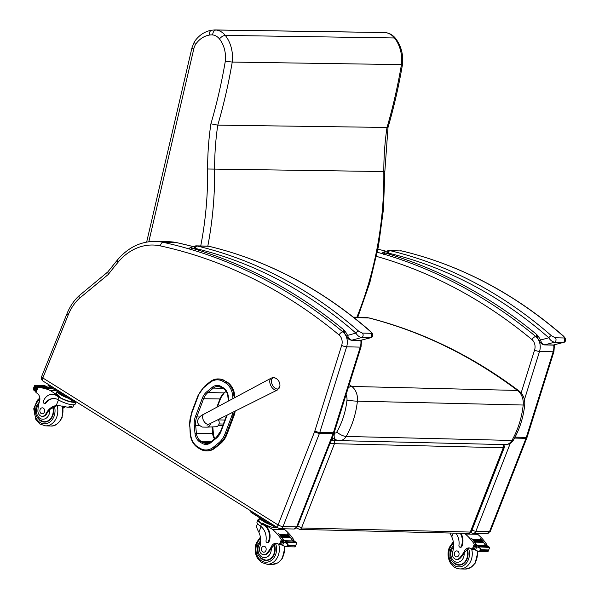 <?xml version="1.0" encoding="UTF-8"?>
<svg xmlns="http://www.w3.org/2000/svg" width="599" height="599" viewBox="0 0 599 599"><rect width="100%" height="100%" fill="white"/><g stroke="black" fill="none" stroke-linecap="round" stroke-linejoin="round"><path stroke-width="0.9" d="M369.351 317.994L353.852 317.545M345.99 394.936A7.562 6.02 91.4 0 1 346.978 400.169A7.48 0.464 6.1 0 0 357.408 401.18L524.709 405.059C525.196 399.219 523.271 394.494 518.944 390.892A7.48 3.931 -53 0 1 518.944 390.9A7.48 3.931 -53 0 0 517.551 390.443A15.042 11.98 91.4 0 1 523.182 405.186C521.729 418.072 517.978 429.827 511.92 440.452A7.48 2.553 29.9 0 0 513.583 439.853L513.583 439.853A7.48 2.553 29.9 0 0 513.598 439.823M524.709 405.059C523.301 417.72 519.595 429.318 513.583 439.853C511.681 442.968 508.91 444.563 505.279 444.63A9.943 7.922 91.4 0 0 511.92 440.452L346.147 436.454A7.48 2.553 -150.1 0 1 336.81 432.006A2.463 1.962 91.4 0 1 334.564 432.905A7.48 4.305 113.4 0 0 336.114 439.883A7.48 4.305 113.4 0 0 336.121 439.883L339.506 440.624A9.943 7.922 -88.6 0 0 346.147 436.454C352.205 425.822 355.956 414.066 357.408 401.18A15.042 11.98 -88.6 0 0 351.778 386.445L349.247 384.551M296.819 527.674L297.98 528.895M299.597 529.396A2.493 1.984 -88.6 0 0 299.657 529.396A2.493 1.984 -88.6 0 0 301.499 527.981L297.725 525.892M329.884 443.672L334.467 443.694A2.493 1.984 -88.6 0 0 333.561 440.37L330.895 441.074M471.525 531.32L470.29 532.062A2.493 1.984 91.4 0 1 468.448 533.477L468.448 533.477C469.781 533.477 470.807 532.758 471.525 531.32L504.178 447.827L503.25 447.767L470.29 532.062L301.499 527.981L334.467 443.694L503.25 447.767A2.493 1.984 91.4 0 0 502.524 444.563M503.115 444.638L503.093 444.623C504.283 445.431 504.65 446.502 504.178 447.827M232.891 412.224A21.849 17.401 91.4 0 1 231.865 415.669L233.048 416.065L231.858 415.676L225.044 433.766A21.856 17.408 91.4 0 1 218.657 442.908L213.296 447.258A16.862 13.433 91.4 0 1 200.328 448.434L198.134 447.161A16.862 13.433 91.4 0 1 190.557 433.976L189.831 426.046A21.849 17.401 91.4 0 1 191.395 414.141L198.194 396.096A21.849 17.401 91.4 0 1 204.544 386.976L209.935 382.574A16.862 13.433 91.4 0 1 222.94 381.376L225.127 382.649A16.869 13.433 91.4 0 1 232.704 395.842L232.959 398.612M226.789 381.863L223.794 380.567L226.789 381.863A17.76 14.151 91.4 0 1 234.771 395.767L232.704 395.842M227.043 434.17L233.865 416.08L233.048 416.065L226.227 434.155L227.043 434.17A22.755 18.12 91.4 0 1 220.395 443.694L219.578 443.672A0.898 0.449 -129.1 0 1 218.657 442.908M235.22 411.064A22.747 18.12 91.4 0 1 233.865 416.08M198.374 447.992A0.898 0.494 -59.8 0 1 198.224 447.947L200.418 449.228A0.898 0.494 -59.8 0 0 200.56 449.265A17.76 14.144 -88.6 0 0 206.206 450.897A17.76 14.144 -88.6 0 0 214.225 448.022L215.034 448.045L220.395 443.694M234.935 397.556L234.771 395.767M215.034 448.045A17.76 14.144 91.4 0 1 207.022 450.912L200.418 449.228A0.898 0.494 -59.8 0 1 200.328 448.434M222.94 381.376A0.898 0.494 -59.8 0 1 223.794 380.567A17.76 14.144 -88.6 0 0 218.141 378.935L218.957 378.957A17.76 14.144 91.4 0 1 224.603 380.59M195.506 44.498L194.278 41.93L191.942 47.898A4.987 0.794 13.1 0 0 193.777 48.983A14.96 11.898 90.9 0 1 195.506 44.498A27.277 21.699 90.9 0 1 209.433 35.071A20.037 15.941 90.9 0 1 212.608 34.929C212.982 31.912 214.098 30.272 215.954 30.002L385.157 32.556A18.921 15.05 90.9 0 1 394.479 37.962L395.565 38.396C401.165 45.831 403.471 54.524 402.483 64.475L401.45 64.617A463.536 368.737 90.9 0 1 386.969 127.692A238.746 189.92 -89.1 0 0 383.817 171.516A309.099 245.882 90.9 0 1 356.877 317.208M209.433 35.071C209.313 32.076 210.159 30.437 211.964 30.175M225.321 61.18A458.549 364.769 90.9 0 1 210.908 123.806L217.766 125.139A463.536 368.737 -89.1 0 0 232.247 62.071L401.45 64.617A31.567 25.113 90.9 0 0 394.479 37.962L225.276 35.408C223.277 35.596 221.331 36.756 219.436 38.898A26.581 21.145 90.9 0 1 225.321 61.18L232.247 62.071A31.567 25.113 -89.1 0 0 225.276 35.408A18.921 15.05 -89.1 0 0 215.954 30.002A25.023 19.909 -89.1 0 0 214.876 29.95L211.657 30.197C204.536 31.477 198.756 35.371 194.301 41.893L194.278 41.93M210.908 123.806A243.733 193.889 -89.1 0 0 207.628 169L384.835 171.561L388.01 127.467L217.766 125.139A238.746 189.92 90.9 0 0 214.614 168.97A309.099 245.882 -89.1 0 1 207.808 246.129A9.973 7.944 91.4 0 1 208.924 246.294A2.493 1.483 -76.6 0 1 209.111 246.316A2.493 1.483 -76.6 0 1 209.291 246.384M385.531 32.601L385.157 32.556A25.023 19.909 90.9 0 0 384.079 32.503L385.277 32.556M59.099 405.523L57.863 405.635A17.386 13.844 91.4 0 0 52.203 408.121L49.672 409.559A17.386 13.844 91.4 0 0 46.759 413.729L45.973 413.714A17.386 13.844 91.4 0 1 56.179 405.598L58.223 405.478L67.642 407.208L71.221 406.436L72.793 407.26L73.849 404.737M65.516 406.811A17.386 13.844 -88.6 0 0 63.165 408.189M62.985 407.185A17.386 13.844 91.4 0 1 64.4 406.526M76.118 401.772A11.306 2.913 -158 0 1 58.949 397.137L56.493 395.602A12.235 9.749 -88.6 0 0 52.368 394.329A12.235 9.749 -88.6 0 0 43.383 401.135A1.565 1.25 -88.6 0 0 45.389 402.91A14.129 11.254 -88.6 0 1 53.798 398.522A14.129 11.254 -88.6 0 1 57.946 399.623L58.949 397.137M76.163 401.802L75.279 403.996A11.306 2.913 22 0 1 69.08 404.22A11.306 2.913 22 0 1 58.582 399.982L57.946 399.623M72.793 407.26L67.642 407.208M38.396 387.463L38.299 387.426A4.2 3.347 91.4 0 0 38.695 387.463L38.695 387.463A53.011 42.222 91.4 0 1 38.703 387.463A53.011 42.222 91.4 0 1 46.4 388.541L46.258 388.541A53.011 42.222 91.4 0 0 39.242 387.486A1.176 0.936 91.4 0 1 39.242 387.486L38.036 387.471A53.011 42.222 91.4 0 1 49.949 390.368L59.825 396.545L59.578 397.152L56.493 395.602M55.962 390.518L49.949 390.368M43.383 387.815L42.709 387.8A53.011 42.222 91.4 0 0 42.102 387.718L42.709 387.8M44.64 388.017L43.952 388.002A53.011 42.222 91.4 0 0 43.353 387.897L43.952 388.002M52.615 388.429L45.187 388.249A53.011 42.222 91.4 0 0 44.588 388.122L45.187 388.249M34.592 385.569L33.402 388.519L33.387 389.837L34.413 390.548A4.2 3.347 91.4 0 1 34.869 391.027L35.962 391.162M38.299 387.426L36.344 387.381A4.2 3.347 91.4 0 1 35.753 387.209L34.54 385.711M44.453 403.397L45.09 403.412A1.565 1.25 91.4 0 0 46.018 402.925A14.129 11.254 91.4 0 1 54.12 398.53M75.257 401.233A10.265 2.643 -158 0 1 69.17 401.21A10.265 2.643 -158 0 1 59.578 397.152M52.368 394.329L52.997 394.344A12.235 9.749 91.4 0 1 57.122 395.617M48.579 387.575A4.2 3.347 91.4 0 1 48.414 387.516L44.895 385.726M44.528 385.861L45.022 386.325L36.337 386.115A4.2 3.347 91.4 0 1 36.329 386.1L34.907 386.063M37.333 387.044A4.2 3.347 91.4 0 1 36.809 386.647L46.018 387.254L45.494 386.857M58.799 392.293A8.693 2.239 22 0 0 66.616 397.174M36.329 386.1A1.962 1.565 91.4 0 0 35.85 385.651L36.337 386.115M42.409 387.426L51.342 387.823M36.344 387.381L36.576 387.935L35.079 391.14M44.588 385.689L34.69 385.449M45.973 413.714A5.496 4.38 91.4 0 1 42.147 416.312A5.496 4.38 91.4 0 1 37.932 410.263A27.487 21.893 91.4 0 1 39.519 401.412A6.409 5.106 91.4 0 0 37.363 393.491A35.334 28.146 91.4 0 0 35.985 392.555L35.76 391.664L37.4 387.59M37.632 387.448L37.423 388.115L37.632 387.448L39.227 387.486A1.176 0.936 91.4 0 0 39.212 387.486M57.152 391.267L56.508 392.854A10.265 2.643 22 0 0 59.825 396.545M57.212 391.297A10.265 2.643 22 0 0 68.204 398.17M48.414 384.461A2.493 0.644 22 0 0 49.208 385.179L71.341 399.009A2.493 0.644 22 0 0 72.876 399.743M48.347 384.423L48.047 385.179A2.493 0.644 22 0 0 48.848 386.078L70.981 399.9A2.493 0.644 22 0 0 74.254 401.045L74.98 401.06M44.116 421.733A11.216 8.94 -88.6 0 0 45.389 422.055M53.236 407.387A11.216 8.94 91.4 0 1 52.682 415.856A11.216 8.94 91.4 0 1 44.446 422.093A11.216 8.94 91.4 0 1 38.957 419.54M46.759 413.729A5.496 4.38 91.4 0 1 42.933 416.335L42.147 416.312M46.692 421.793A10.872 8.656 91.4 0 1 46.333 421.793L44.304 421.741A10.872 8.656 91.4 0 0 52.862 407.634M40.126 409.491A2.995 2.381 -88.6 0 0 42.177 413.812A2.995 2.381 -88.6 0 0 44.633 410.877A2.995 2.381 -88.6 0 0 42.319 407.829A2.995 2.381 -88.6 0 0 40.126 409.491M256.709 525.81C256.275 526.626 256.993 528.767 258.873 532.234A17.386 13.844 91.4 0 1 259.741 547.261A5.496 4.38 91.4 0 0 263.68 554.719A5.496 4.38 91.4 0 0 266.772 553.236L267.558 553.251A5.496 4.38 91.4 0 1 264.466 554.734L263.68 554.719M257.997 519.707L257.001 522.171A11.306 2.913 22 0 0 260.063 525.855L260.647 526.259A14.129 11.254 -88.6 0 1 266.031 540.755A1.565 1.25 -88.6 0 0 268.374 541.698A12.235 9.749 -88.6 0 0 264.107 525.308L261.651 523.773A11.306 2.913 -158 0 1 257.997 519.707A11.306 2.913 -158 0 1 259.427 518.959M277.599 527.697A10.265 2.643 22 0 1 262.527 523.174L272.403 529.344A53.011 42.222 91.4 0 1 281.395 539.504L282.556 541.256M283.582 540.934A1.176 0.936 -88.6 0 0 283.387 540.013A53.011 42.222 -88.6 0 0 278.513 533.642L278.61 533.754M287.82 543.944L286.816 546.43L288.201 545.112L287.82 543.944L282.721 541.496A4.2 3.347 -88.6 0 1 282.256 541.009L284.218 541.062A4.2 3.347 -88.6 0 1 283.956 540.695A53.011 42.222 -88.6 0 0 278.655 533.642M283.956 540.695L292.701 540.904A53.011 42.222 -88.6 0 0 290.5 537.662M290.043 537.048A53.011 42.222 -88.6 0 0 289.639 536.517M289.167 535.933A53.011 42.222 -88.6 0 0 288.748 535.416L288.306 534.922M288.269 534.847A53.011 42.222 -88.6 0 0 287.4 533.859L287.498 533.971M292.604 540.755A1.176 0.936 -88.6 0 0 292.417 540.231A53.011 42.222 -88.6 0 0 290.545 537.528M290.193 537.056A53.011 42.222 -88.6 0 0 289.676 536.382M289.317 535.933A53.011 42.222 -88.6 0 0 288.785 535.281M288.418 534.855A53.011 42.222 -88.6 0 0 287.542 533.859M292.417 540.231L294.027 540.268L293.802 539.804A53.011 42.222 -88.6 0 0 284.81 529.643L283.394 528.76M272.403 529.344L284.81 529.643M281.807 537.475L281.395 536.914A53.011 42.222 -88.6 0 1 281.807 537.475L290.493 537.685L290.073 537.123M280.946 536.33L280.519 535.791A53.011 42.222 -88.6 0 1 280.946 536.33L289.624 536.539L289.197 536M280.062 535.229L279.621 534.712A53.011 42.222 -88.6 0 1 280.062 535.229L288.74 535.439M266.772 553.236A27.487 21.893 91.4 0 0 271.527 546.363A6.409 5.106 91.4 0 1 276.027 543.263A6.409 5.106 91.4 0 1 277.914 543.772A35.334 28.146 91.4 0 1 279.344 544.596L280.639 544.588M292.701 540.904A4.2 3.347 -88.6 0 0 292.956 541.271L294.918 541.316A4.2 3.347 -88.6 0 0 295.374 541.803L296.4 542.507L296.385 543.832L295.195 546.775M294.88 546.281L295.247 546.632L296.25 544.147L295.247 546.632L294.88 546.281M286.816 546.43L285.371 546.662L281.373 544.835A4.2 3.347 -88.6 0 0 280.789 544.663L280.557 544.102L281.762 541.114L282.256 541.009M264.107 525.308L264.736 525.323L262.28 523.788A10.265 2.643 -158 0 1 258.963 520.097L259.854 517.895M264.736 525.323A12.235 9.749 91.4 0 1 269.003 541.713A1.565 1.25 91.4 0 1 267.858 542.582L267.221 542.567M276.865 543.368A6.409 5.106 -88.6 0 0 273.563 545.779L271.242 548.362A27.487 21.893 91.4 0 1 267.558 553.251M286.285 542.26A4.2 3.347 -88.6 0 0 286.3 542.267A1.962 1.565 -88.6 0 1 286.876 542.477L286.285 542.26M285.656 542.11L285.087 541.825A4.2 3.347 -88.6 0 0 285.656 542.11L286.337 542.132M261.501 518.929A8.693 2.239 22 0 0 269.318 523.811M294.349 542.162L285.371 541.616M286.876 542.477L295.554 542.687L295.27 542.185L286.592 541.975M294.918 541.316L294.491 541.309M284.218 541.062L283.791 541.047M293.458 541.526L294.027 540.268L293.824 541.182M259.906 517.933A10.265 2.643 22 0 0 263.275 521.317A10.265 2.643 22 0 0 270.905 524.806M251.048 511.059L250.741 511.816A2.493 0.644 22 0 0 251.55 512.714L273.676 526.536A2.493 0.644 22 0 0 276.955 527.682L277.681 527.697M251.116 511.097A2.493 0.644 22 0 0 251.909 511.816L274.035 525.645A2.493 0.644 22 0 0 275.57 526.379M266.922 560.462A11.216 8.94 91.4 0 1 265.656 560.14M260.49 557.946A11.216 8.94 -88.6 0 0 265.978 560.499A11.216 8.94 -88.6 0 0 274.439 544.678M268.225 560.192A10.872 8.656 91.4 0 1 267.873 560.192L265.844 560.147A10.872 8.656 91.4 0 0 274.11 545.03M265.911 550.548A2.995 2.381 -88.6 0 0 263.859 546.228A2.995 2.381 -88.6 0 0 261.404 549.163A2.995 2.381 -88.6 0 0 263.71 552.211A2.995 2.381 -88.6 0 0 265.911 550.548M449.961 533.028L451.773 536.891A17.386 13.844 91.4 0 1 452.642 551.919A5.496 4.38 91.4 0 0 456.58 559.376A5.496 4.38 91.4 0 0 459.673 557.894L460.459 557.909A5.496 4.38 91.4 0 1 457.366 559.399L456.58 559.376M464.292 533.372L465.303 534.009A53.011 42.222 91.4 0 1 474.296 544.162L475.456 545.921M476.482 545.592A1.176 0.936 -88.6 0 0 476.287 544.671A53.011 42.222 -88.6 0 0 471.413 538.299L471.51 538.411M480.72 548.609L479.717 551.087L481.102 549.77L480.72 548.609L475.621 546.153A4.2 3.347 -88.6 0 1 475.157 545.674L477.118 545.719A4.2 3.347 -88.6 0 1 476.856 545.352A53.011 42.222 -88.6 0 0 471.555 538.306M476.856 545.352L485.602 545.562A53.011 42.222 -88.6 0 0 483.4 542.32M482.944 541.706A53.011 42.222 -88.6 0 0 482.539 541.174M482.068 540.59A53.011 42.222 -88.6 0 0 481.648 540.073M481.169 539.504A53.011 42.222 -88.6 0 0 480.301 538.516L480.398 538.628M485.504 545.412A1.176 0.936 -88.6 0 0 485.317 544.888A53.011 42.222 -88.6 0 0 483.445 542.185M483.094 541.713A53.011 42.222 -88.6 0 0 482.577 541.047M482.217 540.59A53.011 42.222 -88.6 0 0 481.686 539.946M481.319 539.512A53.011 42.222 -88.6 0 0 480.443 538.516M485.317 544.888L486.927 544.933L486.702 544.469A53.011 42.222 -88.6 0 0 477.71 534.308L476.295 533.424M465.303 534.009L477.71 534.308M474.708 542.132L474.296 541.571A53.011 42.222 -88.6 0 1 474.708 542.132L483.393 542.342L482.974 541.781M473.846 540.987L473.42 540.448A53.011 42.222 -88.6 0 1 473.846 540.987L482.524 541.197L482.098 540.657M472.963 539.886L472.521 539.37A53.011 42.222 -88.6 0 1 472.963 539.886L481.641 540.096L481.207 539.579M459.673 557.894A27.487 21.893 91.4 0 0 464.427 551.02A6.409 5.106 91.4 0 1 468.927 547.92A6.409 5.106 91.4 0 1 470.814 548.429A35.334 28.146 91.4 0 1 472.244 549.253L473.539 549.246M485.602 545.562A4.2 3.347 -88.6 0 0 485.856 545.929L487.818 545.974A4.2 3.347 -88.6 0 0 488.275 546.46L489.301 547.172L489.286 548.489L488.095 551.439M487.781 550.945L488.148 551.297L489.151 548.811L488.148 551.297L487.781 550.945M479.717 551.087L478.272 551.327L474.273 549.493A4.2 3.347 -88.6 0 0 473.689 549.32L473.457 548.766L474.663 545.771L475.157 545.674M455.869 533.17A14.129 11.254 -88.6 0 1 458.931 545.412A1.565 1.25 -88.6 0 0 461.275 546.355A12.235 9.749 -88.6 0 0 460.257 533.275M460.893 533.29A12.235 9.749 91.4 0 1 461.904 546.37A1.565 1.25 91.4 0 1 460.758 547.246L460.122 547.231M469.766 548.033A6.409 5.106 -88.6 0 0 466.464 550.436L464.143 553.019A27.487 21.893 91.4 0 1 460.459 557.909M479.777 547.134A1.962 1.565 -88.6 0 0 479.2 546.924A4.2 3.347 -88.6 0 0 479.2 546.924L488.455 547.344L488.17 546.842L479.492 546.632M478.556 546.775L477.987 546.49A4.2 3.347 -88.6 0 0 478.556 546.775L479.237 546.79M487.249 546.82L478.272 546.281M487.818 545.974L487.391 545.966M477.118 545.719L476.692 545.711M486.358 546.183L486.927 544.933L486.725 545.846M459.822 565.119A11.216 8.94 91.4 0 1 458.549 564.797M453.391 562.603A11.216 8.94 -88.6 0 0 458.879 565.156A11.216 8.94 -88.6 0 0 467.34 549.335M461.125 564.857A10.872 8.656 91.4 0 1 460.773 564.857L458.744 564.805A10.872 8.656 91.4 0 0 467.01 549.687M458.812 555.206A2.995 2.381 -88.6 0 0 456.76 550.893A2.995 2.381 -88.6 0 0 454.304 553.828A2.995 2.381 -88.6 0 0 456.61 556.875A2.995 2.381 -88.6 0 0 458.812 555.206M273.93 377.729A6.065 3.631 -117.3 0 1 275.705 378.231L273.264 377.58L271.354 378.059A6.694 4.006 62.7 0 0 270.898 385.823A6.694 4.006 62.7 0 0 277.502 389.942L279.883 386.295A6.065 3.631 -117.3 0 1 273.099 386.145A6.065 3.631 -117.3 0 1 273.93 377.729M210.586 423.366A4.672 3.721 91.4 0 1 207.029 427.147L216.059 426.743A4.051 3.227 -88.6 0 0 218.994 421.209A4.051 3.227 -88.6 0 0 218.103 419.614M218.208 425.597L222.723 425.702M223.352 424.04L219.039 423.935M218.328 419.892L224.857 420.049M220.439 398.021L220.754 398.028A17.513 13.949 91.4 0 1 222.019 395.318M220.754 398.028L217.392 406.946M214.801 438.655A12.527 9.981 91.4 0 1 213.409 433.586L212.757 433.571M212.795 426.892L213.409 433.586M43.734 381.331C42.424 381.069 42.125 379.953 42.836 377.969L68.211 314.932A46.175 36.779 91.4 0 1 79.21 298.519L108.209 274.499A497.148 395.991 91.4 0 1 118.07 262.227A61.135 48.699 91.4 0 1 160.42 245.912A595.953 474.693 91.4 0 1 339.071 334.953A8.775 6.993 91.4 0 1 341.677 345.428L314.827 431.04A8.775 6.993 91.4 0 1 314.595 431.699L278.093 524.941A3.691 2.022 122 0 0 278.363 528.123L43.091 381.136C41.511 379.961 41.024 378.441 41.631 376.576L67.021 313.606C69.873 306.561 73.864 300.631 78.978 295.824L107.775 271.968M108.209 274.499L107.835 271.916M79.21 298.519L78.978 295.824M361.077 340.329L351.875 340.187C349.958 339.805 348.513 338.203 347.54 335.388A2.493 0.794 155 0 0 346.784 336.473L343.137 331.322M344.56 332.408L343.676 329.742L343.571 331.449M190.534 249.963C190.205 249.296 190.939 248.787 192.721 248.435L190.272 247.672M370.751 331.569A2.493 1.258 131.2 0 0 370.751 331.561L370.751 331.561A2.493 1.258 131.2 0 0 370.257 331.389C371.47 332.445 371.709 333.081 370.968 333.306L362.305 333.104L358.576 331.105A532.331 424.017 -88.6 0 0 197.243 246.017A9.973 7.944 -88.6 0 0 196.135 245.852A2.493 1.505 93.4 0 0 194.518 248.3A7.48 5.96 91.4 0 1 195.341 248.428A2.493 1.483 -76.6 0 1 197.243 246.017L208.924 246.294A532.331 424.017 91.4 0 1 370.257 331.389M195.341 248.428A529.838 422.025 91.4 0 1 355.918 333.119A2.493 1.258 -48.8 0 1 358.576 331.105M194.518 248.3A10.715 8.536 91.4 0 0 192.721 248.435A600.894 478.623 -88.6 0 1 343.676 329.742A21.13 16.832 -88.6 0 1 347.54 335.388L355.918 333.119C357.303 335.485 359.183 336.975 361.541 337.581A2.493 1.984 -88.6 0 0 363.091 335.635A2.493 1.984 -88.6 0 0 362.305 333.104M370.968 333.306A2.493 1.984 -88.6 0 1 371.754 335.844A2.493 1.984 -88.6 0 1 370.204 337.791L360.538 340.397A2.493 1.984 91.4 0 1 360.081 340.457L351.418 340.247A2.493 1.984 91.4 0 0 351.875 340.187L361.541 337.581L370.691 337.731C372.376 337.492 372.967 336.144 372.466 333.688L370.751 331.561C321.76 288.943 267.88 260.528 209.111 246.316L207.853 246.137A2.493 1.505 93.4 0 0 207.816 246.129L196.135 245.852A13.208 10.52 -88.6 0 0 195.843 245.837L189.958 247.687L189.456 249.027M360.081 340.457L370.684 337.739M346.784 336.473A2.493 0.794 155 0 0 346.799 336.496C347.383 338.39 348.925 339.648 351.418 340.247A2.493 1.984 91.4 0 1 351.343 340.239M553.978 344.987L544.776 344.852C542.859 344.462 541.414 342.86 540.44 340.045A2.493 0.794 155 0 0 539.684 341.138L536.038 335.979M537.46 337.065L536.577 334.399L536.472 336.106M383.435 254.62C383.105 253.954 383.832 253.444 385.621 253.092L383.173 252.336M400.791 250.794A2.493 1.505 93.4 0 0 400.746 250.794L402.011 250.981C460.781 265.192 514.661 293.6 563.644 336.226L563.652 336.226A2.493 1.258 131.2 0 0 563.644 336.226A2.493 1.258 131.2 0 0 563.157 336.046C564.37 337.102 564.61 337.746 563.869 337.971L555.206 337.761L551.477 335.769A532.331 424.017 -88.6 0 0 390.144 250.674A9.973 7.944 -88.6 0 0 389.036 250.509A2.493 1.505 93.4 0 0 387.418 252.965A7.48 5.96 91.4 0 1 388.242 253.085A2.493 1.483 -76.6 0 1 390.144 250.674L401.824 250.959A2.493 1.483 -76.6 0 1 402.011 250.981A2.493 1.483 -76.6 0 1 402.191 251.041M388.242 253.085A529.838 422.025 91.4 0 1 548.819 337.784A2.493 1.258 -48.8 0 1 551.477 335.769M387.418 252.965A10.715 8.536 91.4 0 0 385.621 253.092A600.894 478.623 -88.6 0 1 536.577 334.399A21.13 16.832 -88.6 0 1 540.44 340.045L548.819 337.784C550.204 340.142 552.083 341.632 554.442 342.239A2.493 1.984 -88.6 0 0 555.992 340.292A2.493 1.984 -88.6 0 0 555.206 337.761M563.869 337.971A2.493 1.984 -88.6 0 1 564.655 340.502A2.493 1.984 -88.6 0 1 563.105 342.448L553.439 345.061A2.493 1.984 91.4 0 1 552.982 345.114L544.319 344.904A2.493 1.984 91.4 0 0 544.776 344.852L554.442 342.239L563.592 342.396C565.276 342.149 565.868 340.801 565.366 338.353L563.652 336.226M552.982 345.114L563.584 342.396M544.244 344.904A2.493 1.984 91.4 0 0 544.319 344.904C541.825 344.305 540.276 343.047 539.684 341.138A2.493 0.794 155 0 0 539.699 341.153M369.231 317.964L364.551 317.395A33.926 27.022 91.4 0 1 368.707 317.904C421.659 331.561 471.271 355.746 517.551 390.443L351.778 386.445A7.48 3.931 127 0 0 348.221 387.815M346.978 400.169C345.668 411.798 342.276 422.415 336.81 432.006M334.564 432.905L334.145 432.725M338.068 440.475L333.561 440.37L331.629 439.194M221.031 431.415L220.702 431.078L216.276 437.45A0.996 0.502 50.8 0 0 216.306 438.206A16.27 12.961 -88.6 0 0 221.031 431.415L227.186 415.077M216.479 437.39A0.996 0.502 50.8 0 0 216.276 437.45L210.915 441.83A0.996 0.502 50.8 0 0 210.938 442.586L216.306 438.206M211.118 441.762A0.996 0.502 50.8 0 0 210.915 441.83L206.46 443.44A10.28 8.184 91.4 0 1 203.188 442.496A0.996 0.554 120.2 0 0 202.245 443.387A11.276 8.985 -88.6 0 0 210.938 442.586M210.818 442.002A10.28 8.184 91.4 0 1 206.46 443.44M209.672 442.654L203.188 442.496L201.002 441.223A0.996 0.554 120.2 0 0 200.059 442.114L202.245 443.387M228.683 400.896L228.286 396.531L227.897 396.643C227.44 392.892 225.913 390.211 223.315 388.586A0.996 0.554 120.2 0 0 223.472 388.631M211.35 441.47L201.002 441.223A10.28 8.184 91.4 0 1 196.382 433.182L194.989 433.294A11.276 8.978 -88.6 0 0 200.059 442.114M228.286 396.531A11.284 8.985 -88.6 0 0 223.21 387.71A0.996 0.554 120.2 0 0 223.315 388.586L221.128 387.313A0.996 0.554 120.2 0 0 221.286 387.358M212.046 426.922L212.66 433.579L196.382 433.182L195.648 425.26L194.263 425.365L194.989 433.294M223.21 387.71L221.024 386.437A0.996 0.554 120.2 0 0 221.128 387.313L218.021 386.415A10.28 8.191 91.4 0 1 221.016 387.209M199.265 425.342L195.648 425.26A15.267 12.16 91.4 0 1 196.749 416.941L195.431 416.507A16.263 12.953 -88.6 0 0 194.263 425.365M221.024 386.437A11.276 8.985 -88.6 0 0 212.331 387.239A0.996 0.502 50.8 0 0 213.364 388.092A10.28 8.191 91.4 0 1 218.021 386.415M199.632 417.009L196.749 416.941L203.6 398.747L202.275 398.32L195.431 416.507M212.331 387.239L206.902 391.671A0.996 0.502 50.8 0 0 207.935 392.525L213.364 388.092L222.858 388.317M219.818 398.941L203.6 398.747A14.923 11.883 91.4 0 1 207.935 392.525L224.206 392.914A14.923 11.883 -88.6 0 0 219.87 399.144L216.823 407.253M206.902 391.671A15.918 12.676 -88.6 0 0 202.275 398.32M226.13 391.349L224.206 392.914L219.983 399.114L216.943 407.185M214.532 438.872L212.66 433.579A10.28 8.184 -88.6 0 0 214.479 438.917M225.044 433.766L226.227 434.155A22.755 18.12 -88.6 0 1 219.578 443.672L214.225 448.022A0.898 0.449 -129.1 0 1 213.296 447.258M233.048 416.058A22.747 18.12 -88.6 0 0 234.321 411.513M224.363 392.794L226.152 391.379M190.557 433.976L190.205 434.073C190.931 440.4 193.604 445.027 198.224 447.947A0.898 0.494 -59.8 0 1 198.134 447.161M189.831 426.046L190.205 434.073M191.395 414.141L189.479 426.144M198.194 396.096L197.895 395.797L191.096 413.842M204.544 386.976A0.898 0.449 -129.2 0 1 204.514 386.295A0.898 0.449 -129.2 0 1 204.701 386.243M209.935 382.574A0.898 0.449 -129.2 0 1 209.912 381.892A0.898 0.449 -129.2 0 1 210.092 381.833A17.76 14.144 -88.6 0 1 218.141 378.935L209.912 381.892L204.514 386.295L197.895 395.797M234.164 397.968L233.962 395.744A17.76 14.151 -88.6 0 0 225.98 381.848A0.898 0.494 -59.8 0 0 225.127 382.649M377.909 249.206A599.644 477.635 91.4 0 1 385.307 251.063M553.708 345.054A12.467 9.928 91.4 0 1 553.162 351.785A3.691 0.756 17.4 0 0 553.948 351.576L554.412 344.874M524.417 399.683L539.534 351.456L553.162 351.785L526.319 437.405A3.691 0.756 17.4 0 0 527.105 437.188L553.948 351.576M515.08 437.128L526.319 437.405A12.467 9.928 91.4 0 1 525.989 438.341A3.691 0.928 21.4 0 0 526.791 438.086L527.105 437.188M514.578 438.064L525.989 438.341L489.533 531.553A3.691 0.928 21.4 0 0 490.334 531.306L526.791 438.086M486.77 533.679L473.15 533.35A3.736 2.98 -88.6 0 0 475.913 531.223L489.533 531.553A3.736 2.98 91.4 0 1 486.77 533.679L490.334 531.306M536.704 336.608L535.843 336.586A599.644 477.635 -88.6 0 0 377.31 252.254M534.57 350.086A3.691 0.756 -162.6 0 0 539.534 351.456A12.467 9.928 -88.6 0 0 535.843 336.586A3.691 1.887 129.7 0 0 531.972 339.618A8.775 6.993 91.4 0 1 534.57 350.086L520.793 394.045M470.799 532.489L471.263 532.781A3.691 2.022 -58 0 1 470.881 532.391M510.318 443.253L475.913 531.223A3.691 0.928 -158.6 0 1 472.005 530.093M504.276 444.608L503.946 445.446M375.513 256.11A595.953 474.693 91.4 0 1 531.972 339.618M207.628 169A304.112 241.914 90.9 0 1 200.732 245.957M148.822 241.734L193.777 48.983M212.608 34.929A13.934 11.082 90.9 0 1 219.436 38.898M35.049 386.602L33.694 389.979M46.018 402.925L45.389 402.91M46.437 386.34L45.03 386.31M35.753 387.209L34.413 390.548M37.258 387.95L36.576 387.935M36.052 390.945L35.371 390.93M38.036 387.471L35.985 392.555M58.47 399.915L56.179 405.598M70.981 399.9L71.341 399.009M48.848 386.078L49.208 385.179M54.524 406.676A12.968 10.325 91.4 0 1 53.917 416.627A12.968 10.325 91.4 0 1 37.475 420.221A12.968 10.325 91.4 0 1 39.878 399.496M62.318 406.032A14.96 11.913 91.4 0 1 61.667 417.668A14.96 11.913 91.4 0 1 50.683 425.986C54.868 426.518 58.672 423.703 62.101 417.533L62.723 406.122M57.16 405.77A14.96 11.913 91.4 0 1 56.538 417.548A14.96 11.913 91.4 0 1 45.561 425.867L39.886 424.032L35.865 419.689L33.739 408.803L37.175 400.454L39.826 397.961M49.672 409.559A8.379 6.671 91.4 0 1 41.967 419.12A8.379 6.671 91.4 0 1 37.116 407.125A8.379 6.671 91.4 0 1 38.658 404.61M260.647 526.259L261.651 523.773M281.777 539.976L283.387 540.013M281.395 539.504L279.344 544.596M287.999 545.599L295.359 545.779M268.374 541.698L269.003 541.713M295.569 542.492L296.4 542.507M284.877 542.23L286.3 542.267M282.721 541.496L281.373 544.835M283.904 542.073L282.541 545.449M288.201 545.112L295.554 545.285M271.527 546.363L272.71 546.385M262.527 523.174L262.28 523.788M261.134 526.633L258.873 532.234M273.676 526.536L274.035 525.645M251.55 512.714L251.909 511.816M260.587 538.523A12.968 10.325 -88.6 0 0 257.046 543.533A12.968 10.325 -88.6 0 0 266.023 562.244A12.968 10.325 -88.6 0 0 275.652 543.787M260.385 537.123L256.402 542.814C254.433 548.145 254.77 553.244 257.398 558.088L261.419 562.431L267.094 564.265A14.96 11.913 -88.6 0 0 278.7 544.206M267.094 564.265L272.216 564.393A14.96 11.913 -88.6 0 0 284.285 546.49M271.242 548.362A8.379 6.671 91.4 0 1 263.35 557.489A8.379 6.671 91.4 0 1 258.648 545.524A8.379 6.671 91.4 0 1 260.647 542.544M474.678 544.633L476.287 544.671M474.296 544.162L472.244 549.253M480.9 550.264L488.26 550.436M461.275 546.355L461.904 546.37M488.47 547.149L489.301 547.172M477.77 546.887L479.2 546.924M475.621 546.153L474.273 549.493M476.804 546.73L475.441 550.107M481.102 549.77L488.455 549.949M464.427 551.02L465.61 551.05M453.301 533.11L451.773 536.891M453.488 543.181A12.968 10.325 -88.6 0 0 449.946 548.19A12.968 10.325 -88.6 0 0 458.924 566.901A12.968 10.325 -88.6 0 0 468.553 548.452M453.286 541.781L449.302 547.471C447.333 552.81 447.67 557.901 450.298 562.753C452.664 566.624 455.891 568.683 459.995 568.923A14.96 11.913 -88.6 0 0 471.6 548.864M459.995 568.923L465.116 569.05A14.96 11.913 -88.6 0 0 477.186 551.147M464.143 553.019A8.379 6.671 91.4 0 1 456.251 562.147A8.379 6.671 91.4 0 1 451.549 550.189A8.379 6.671 91.4 0 1 453.548 547.209M207.89 424.309L206.992 425.215L209.118 424.099A5.608 3.362 -117.3 0 1 204.836 422.482A5.608 3.362 -117.3 0 1 202.627 416.822A5.608 3.362 -117.3 0 1 203.959 414.134L203.959 414.134C200.717 415.571 198.696 417.496 197.88 419.914C196.891 422.752 198.374 425.14 202.327 427.08L207.029 427.147M192.466 246.384L177.057 242.692L168.978 241.719A64.827 51.634 91.4 0 1 176.81 242.662A3.691 2.209 -77.7 0 1 177.057 242.692A3.691 2.209 -77.7 0 1 177.304 242.767M343.804 331.951L342.942 331.928A599.644 477.635 -88.6 0 0 163.183 242.333L176.81 242.662A599.644 477.635 91.4 0 1 192.406 246.406M360.808 340.397A12.467 9.928 91.4 0 1 360.261 347.128A3.691 0.756 17.4 0 0 361.047 346.911L361.511 340.21M341.677 345.428A3.691 0.756 17.4 0 0 346.641 346.799L360.261 347.128L333.418 432.74A3.691 0.756 17.4 0 0 334.205 432.53L361.047 346.911M314.827 431.04A3.691 0.756 17.4 0 0 319.791 432.411L333.418 432.74A12.467 9.928 91.4 0 1 333.089 433.683A3.691 0.928 21.4 0 0 333.89 433.429L334.205 432.53M314.595 431.699A3.691 0.928 21.4 0 0 319.462 433.354L333.089 433.683L296.632 526.895A3.691 0.928 21.4 0 0 297.433 526.641L333.89 433.429M278.146 524.919A3.691 0.928 21.4 0 0 283.013 526.566L296.632 526.895A3.736 2.98 91.4 0 1 293.869 529.014L297.433 526.641M293.869 529.014L280.25 528.685A3.736 2.98 -88.6 0 0 283.013 526.566L319.462 433.354A12.467 9.928 -88.6 0 0 319.791 432.411L346.641 346.799A12.467 9.928 -88.6 0 0 342.942 331.928A3.691 1.887 -50.3 0 0 339.071 334.953M160.42 245.912A3.691 2.209 -77.7 0 1 163.183 242.333A64.827 51.634 -88.6 0 0 155.358 241.39C140.668 241.352 128.036 247.529 117.464 259.921L107.723 272.036M42.821 377.902A3.691 0.951 -158 0 1 41.631 376.576M118.07 262.227A3.691 1.572 -140.3 0 1 117.464 259.921M278.093 524.941L42.836 377.969M68.211 314.932A3.691 0.951 -158 0 1 67.021 313.606M207.232 246.122A13.208 10.52 91.4 0 1 207.524 246.122L195.843 245.837M400.132 250.779A13.208 10.52 91.4 0 1 400.424 250.779A13.208 10.52 91.4 0 1 400.716 250.794A2.493 1.505 93.4 0 0 400.716 250.794A9.973 7.944 91.4 0 1 401.824 250.959A532.331 424.017 91.4 0 1 563.157 336.046M388.744 250.494L389.036 250.509A13.208 10.52 -88.6 0 0 388.744 250.494L382.858 252.344L382.357 253.691M369.306 317.987C422.609 331.696 472.491 356.001 518.944 390.9M505.279 444.63L339.506 440.624M332.048 438.131L336.121 439.883M364.551 317.395L353.32 317.126M296.512 528.011L299.657 529.396L468.448 533.477M220.702 431.078L226.624 415.354M228.301 401.105L227.897 396.643M212.757 433.594L212.143 426.922M385.367 251.041L377.917 249.177M473.15 533.35L471.263 532.781M191.942 47.898L146.658 242.071M402.483 64.482C398.837 85.897 394.015 106.892 388.01 127.475M395.565 38.388C392.839 35.012 389.417 33.072 385.314 32.563M357.805 317.23L369.845 282.593L378.441 246.406L383.465 209.216L384.835 171.561M384.079 32.503L214.876 29.95M37.063 386.497L45.749 386.707M36.105 385.486L44.79 385.696M43.652 387.635L51.649 387.83M44.888 387.882L52.016 388.055M50.683 425.986L45.561 425.867M39.332 401.989L36.307 406.227C34.076 414.56 36.749 419.734 44.304 421.741M281.231 544.783L279.875 544.746M295.097 546.902L285.371 546.662M289.377 535.933L280.699 535.723M290.253 537.056L281.575 536.846M288.486 534.855L279.8 534.645M284.008 540.949L282.047 540.897M294.708 541.204L292.874 541.159M257.51 523.698L256.574 526.034M272.216 564.393L277.973 562.835L282.196 558.687L284.854 547.92L284.705 546.595M260.707 540.53L257.847 544.633C255.616 552.959 258.281 558.133 265.844 560.147M474.131 549.44L472.776 549.403M487.998 551.559L478.272 551.327M482.277 540.59L473.599 540.38M483.153 541.713L474.475 541.503M481.386 539.512L472.701 539.302M476.909 545.607L474.947 545.562M487.608 545.861L485.774 545.816M465.116 569.05L470.874 567.493L475.097 563.352L477.755 552.577L477.605 551.252M453.608 545.187L450.748 549.29C448.516 557.624 451.182 562.79 458.744 564.805M209.118 424.099L277.502 389.942M203.959 414.134L271.354 378.059M279.883 386.295A8.101 8.101 0 0 0 275.697 378.224M168.978 241.719L155.358 241.39M280.25 528.685L278.363 528.123"/></g></svg>
